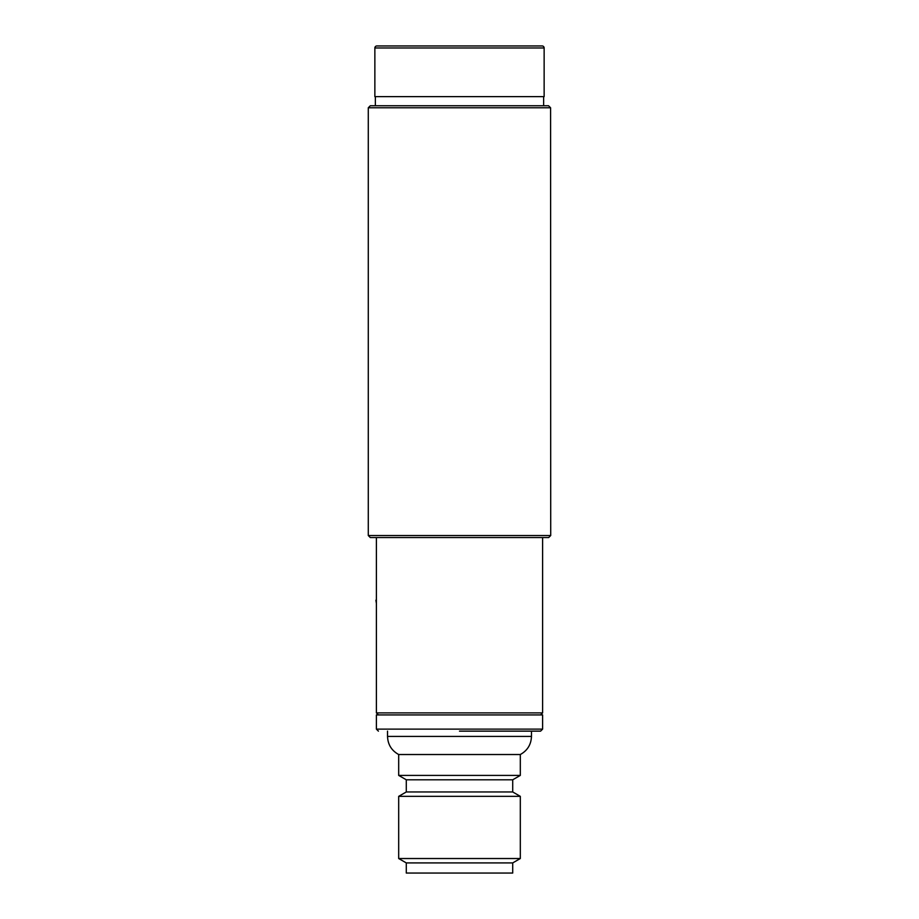 <?xml version="1.0" encoding="UTF-8"?>
<svg xmlns="http://www.w3.org/2000/svg" width="919" height="919" viewBox="0 0 919 919"><rect width="100%" height="100%" fill="white"/><g stroke="black" fill="none" stroke-linecap="round" stroke-linejoin="round"><path stroke-width="1.38" d="M544.14 47.972A2.022 2.022 0 0 0 542.107 45.95L376.893 45.95A2.022 2.022 0 0 0 374.86 47.972L374.86 96.633L544.14 96.633L544.14 47.972L374.86 47.972M376.388 537.546L376.388 627.757M376.388 592.686L376.388 600.21M376.388 603.427L375.882 600.21M531.469 731.145L531.469 736.418C531.148 744.551 527.437 750.582 520.315 754.522L398.685 754.522L398.685 775.406L520.315 775.406L512.71 779.794L406.29 779.794L406.29 791.96L398.685 796.348L398.685 858.53L520.315 858.53L520.315 796.348L398.685 796.348M459.5 731.145L540.59 731.145L459.5 731.145M512.71 779.794L512.71 791.96L406.29 791.96M398.685 858.53L406.29 862.918L512.71 862.918L520.315 858.53M406.29 862.918L406.29 873.05L512.71 873.05L512.71 862.918M376.388 729.123L542.612 729.123L542.612 714.925L376.388 714.925L376.388 729.123L378.41 731.145M459.5 107.776L368.278 107.776L368.278 535.524L550.722 535.524L550.584 107.776L459.5 107.776M548.551 105.754L550.584 107.776L548.551 105.754L370.3 105.754L368.278 107.776M368.278 535.524L370.3 537.546L548.7 537.546L550.722 535.524M378.41 714.925L376.388 712.903L542.612 712.903L542.612 537.546M376.388 712.903L376.388 627.252M540.59 714.925L542.612 712.903M531.469 736.418L387.531 736.418C387.852 744.551 391.563 750.582 398.685 754.522M543.634 96.633L543.634 105.754M375.366 96.633L375.366 105.754M542.612 729.123L540.59 731.145M406.29 779.794L398.685 775.406M387.531 731.145L387.531 736.418M512.71 791.96L520.315 796.348M520.315 754.522L520.315 775.406"/></g></svg>
